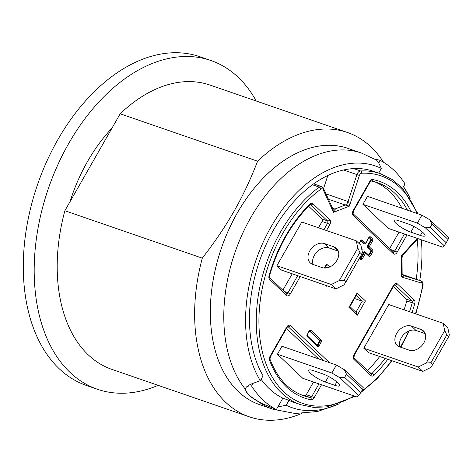 <?xml version="1.0" encoding="UTF-8"?>
<svg xmlns="http://www.w3.org/2000/svg" width="473" height="473" viewBox="0 0 473 473"><rect width="100%" height="100%" fill="white"/><g stroke="black" fill="none" stroke-linecap="round" stroke-linejoin="round"><path stroke-width="0.71" d="M378.737 163.043C377.223 160.743 376.283 159.685 375.905 159.856C376.283 159.478 377.732 159.649 380.251 160.388L378.737 163.043L381.339 168.447A127.828 82.207 109 0 0 270.887 227.158A127.828 82.207 109 0 0 260.286 380.67L263.077 375.781A122.188 78.583 -71 0 1 312.417 184.76A122.188 78.583 -71 0 1 353.757 168.601A122.188 78.583 -71 0 1 373.605 171.338L380.41 173.686A122.188 78.583 109 0 0 360.562 170.948A4.7 3.021 109 0 0 356.902 174.62L348.087 201.522A4.7 3.021 -71 0 1 345.219 205.01L349.358 206.151C349.328 203.597 348.903 202.054 348.087 201.522L325.998 193.9M261.096 379.251A122.188 78.583 109 0 0 282.866 398.165L288.962 400.359L286.171 405.249L277.882 406.898L276.374 409.553L263.745 404.226C257.531 401.305 252.688 398.26 249.212 395.091C245.942 391.857 244.902 389.314 246.084 387.458C247.184 386.015 249.519 384.644 253.079 383.349L260.286 380.67M312.417 184.76L319.222 187.107A122.188 78.583 109 0 0 256.845 307.556A122.188 78.583 109 0 0 300.704 404.705L293.899 402.357A122.188 78.583 -71 0 1 288.962 400.359M263.745 404.226L258.489 401.725C250.341 397.16 246.019 393.057 245.522 389.415L246.084 387.458C246.93 386.258 248.757 385.773 251.565 385.998L253.079 383.349M317.076 345.089A0.94 0.603 109 0 0 317.454 344.693L319.269 341.506A0.94 0.603 109 0 0 319.263 340.27L309.431 330.934M364.044 243.701A0.94 0.603 -71 0 1 363.867 243.678A0.94 0.603 -71 0 1 363.719 243.589L360.822 240.834M360.213 258.217A0.94 0.603 109 0 0 360.592 257.82L363.772 252.239A0.94 0.603 -71 0 1 364.541 251.79A0.94 0.603 -71 0 1 364.689 251.884M368.467 254.994A0.94 0.603 109 0 0 368.845 254.598L370.661 251.405A0.94 0.603 109 0 0 370.655 250.17L367.42 247.101A0.94 0.603 -71 0 1 367.415 245.865L370.596 240.284A0.94 0.603 109 0 0 370.59 239.048L369.076 237.612M323.556 188.556L327.842 175.471M354.076 395.984A120.313 77.371 -71 0 1 260.593 342.996A120.313 77.371 -71 0 1 320.907 189.147A2.82 1.815 -71 0 1 323.124 189.626A1.88 1.194 -24.6 0 0 323.473 188.372L332.85 208.889L333.506 212.342C335.097 210.597 335.564 209.498 334.902 209.042A4.7 3.021 -71 0 1 333.347 209.119A4.7 3.021 -71 0 1 333.347 209.113A4.7 3.021 -71 0 1 332.832 208.847M417.901 238.611L403.28 254.569L401.512 255.668L402.044 257.767L402.145 273.968L401.642 277.03C403.41 276.374 403.972 275.871 403.333 275.523A4.7 3.021 -71 0 1 403.262 275.499L402.115 274.127M348.92 307.373L349.789 306.788L356.778 294.537L357.103 293.024L348.92 307.373L357.239 315.278L365.428 300.923L362.229 301.171L354.514 298.51M357.239 315.278L356.299 312.612L349.919 306.557M324.85 268.055L326.269 265.566L326.595 264.058L324.33 268.031M326.683 285.692L326.731 286.307L327.02 285.804M389.705 248.455L399.035 232.101M402.02 208.28A112.757 72.517 109 0 0 374.598 181.756M444.218 245.735L442.687 247.16L388.256 228.382L362.921 204.33L367.474 196.36L421.904 215.138L417.357 223.114L425.357 227.826L444.218 245.735L446.234 242.732L430.146 227.454L425.357 227.826M404.054 309.827A112.757 72.517 109 0 0 406.78 300.988A1.88 1.206 109 0 0 406.49 299.167L393.329 286.668M367.509 370.578A112.757 72.517 109 0 0 379.701 356.512M426.173 363.069L418.227 367.007L422.85 371.394L368.414 352.616L363.796 348.229L388.717 304.535L443.148 323.313L444.726 330.538L426.173 363.069L430.962 362.696L446.79 334.949L444.726 330.538M301.106 394.772A112.757 72.517 109 0 0 304.849 395.641A1.88 1.206 109 0 0 306.279 394.713L313.534 381.995M318.577 358.883L286.496 328.428M358.717 395.629L357.186 397.06L302.755 378.282L277.426 354.23L281.973 346.254L336.404 365.038L331.857 373.008L339.856 377.726L358.717 395.629L360.733 392.625L344.646 377.353L339.856 377.726M318.483 227.773L322.078 221.476A1.88 1.206 109 0 0 322.06 218.999L308.609 206.228M282.866 290.215L292.231 273.802M339.271 280.56L331.325 284.498L335.942 288.885L281.512 270.101L276.888 265.714L301.809 222.02L356.246 240.804L357.825 248.029L339.271 280.56L344.06 280.187L359.888 252.44L357.825 248.029M325.359 382.054A12.221 2.631 29.7 0 1 313.776 375.929A12.221 2.631 29.7 0 1 308.733 370.294A12.221 2.631 29.7 0 1 313.339 370.643L322.864 373.93A12.221 2.631 29.7 0 1 334.446 380.055A12.221 2.631 29.7 0 1 339.49 385.69A12.221 2.631 29.7 0 1 334.884 385.341L325.359 382.054L328.546 376.455M398.84 220.743L408.365 224.031A12.221 2.631 29.7 0 1 419.947 230.162A12.221 2.631 29.7 0 1 424.985 235.791A12.221 2.631 29.7 0 1 420.385 235.442L410.854 232.154A12.221 2.631 29.7 0 1 399.277 226.029A12.221 2.631 29.7 0 1 394.234 220.394A12.221 2.631 29.7 0 1 398.84 220.743M312.694 264.33A12.221 8.981 133.5 0 1 310.193 262.822A12.221 8.981 133.5 0 1 310.826 249.283A12.221 8.981 133.5 0 1 324.519 243.595L334.044 246.882A12.221 8.981 133.5 0 1 336.545 248.39A12.221 8.981 133.5 0 1 335.913 261.93A12.221 8.981 133.5 0 1 322.219 267.612L312.694 264.33M338.307 251.145L329.143 247.988A12.221 8.981 -46.5 0 0 316.88 251.997A12.221 8.981 -46.5 0 0 313.055 264.454M399.602 346.839A12.221 8.981 133.5 0 1 397.101 345.337A12.221 8.981 133.5 0 1 397.734 331.798A12.221 8.981 133.5 0 1 411.421 326.11L420.952 329.397A12.221 8.981 133.5 0 1 423.453 330.899A12.221 8.981 133.5 0 1 422.815 344.439A12.221 8.981 133.5 0 1 409.127 350.126L399.602 346.839M425.209 333.66L416.045 330.497A12.221 8.981 -46.5 0 0 403.788 334.512A12.221 8.981 -46.5 0 0 399.963 346.963M430.146 227.454L431.967 224.267L448.055 239.539L446.234 242.732M448.055 239.539L448.765 237.759L429.904 219.856L431.967 224.267M429.904 219.856L421.904 215.138M446.79 334.949L448.641 336.705L432.813 364.452L430.962 362.696M422.85 371.394L430.797 367.456L432.813 364.452M443.148 323.313L447.771 327.7L449.35 334.925L448.641 336.705M344.646 377.353L346.467 374.167L362.555 389.439L360.733 392.625M362.555 389.439L363.264 387.659L344.403 369.75L346.467 374.167M344.403 369.75L336.404 365.038M359.888 252.44L361.739 254.196L345.911 281.943L344.06 280.187M335.942 288.885L343.889 284.947L345.911 281.943M356.246 240.804L360.869 245.191L362.448 252.416L361.739 254.196M277.426 354.23L331.857 373.008M363.796 348.229L418.227 367.007M362.921 204.33L417.357 223.114M276.888 265.714L331.325 284.498M402.57 188.301L405.054 183.944A135.349 87.044 109 0 0 380.251 160.388M251.565 385.998A135.349 87.044 109 0 0 276.374 409.553M282.866 398.165L277.882 406.898M403.546 186.593L407.223 193.025L406.957 193.492M378.684 173.094L381.339 168.447M417.239 239.338A122.188 78.583 -71 0 1 416.205 279.236M257.608 161.21C243.264 197.992 227.738 225.207 202.308 258.157L64.866 210.739L120.166 113.792L257.608 161.21A150.39 96.717 109 0 1 347.424 132.475A150.39 96.717 109 0 1 383.573 162.28M347.424 132.475L209.982 85.057A150.39 96.717 109 0 0 120.166 113.792M64.866 210.739A150.39 96.717 109 0 0 111.876 369.383L249.318 416.808A150.39 96.717 109 0 0 301.608 413.532M202.308 258.157A150.39 96.717 109 0 0 225.603 402.216A150.39 96.717 109 0 0 249.318 416.808M286.171 405.249A127.828 82.207 109 0 0 338.089 404.214M419.77 280.465A127.828 82.207 109 0 0 421.354 239.799M409.541 197.129A127.828 82.207 109 0 0 407.223 193.025M261.066 405.125A135.538 87.168 -71 0 1 238.232 391.496A135.538 87.168 -71 0 1 229.015 229.109A135.538 87.168 -71 0 1 349.47 148.912M376.218 159.933L361.461 153.051L348.016 148.416A135.514 87.15 109 0 0 228.536 230.197A135.514 87.15 109 0 0 238.244 391.478A135.514 87.15 109 0 0 259.618 404.628L273.063 409.263L295.128 413.485L317.673 411.48L339.33 403.794M256.242 101.021A173.887 111.829 109 0 0 238.262 77.365A173.887 111.829 109 0 0 210.84 60.497A173.887 111.829 109 0 0 57.535 165.438A173.887 111.829 109 0 0 69.992 372.375A173.887 111.829 109 0 0 97.408 389.249A173.887 111.829 109 0 0 158.142 385.347M112.006 128.088A135.514 87.15 109 0 0 69.98 201.776M210.84 60.497L199.955 56.736A173.887 111.829 109 0 0 46.644 161.677A173.887 111.829 109 0 0 59.101 368.621A173.887 111.829 109 0 0 86.524 385.495L97.408 389.249M307.255 334.192A1.88 1.206 109 0 0 307.273 336.664L317.442 346.319A1.88 1.206 109 0 0 319.275 345.603L321.096 342.417A1.88 1.206 109 0 0 321.078 339.939L310.909 330.284A1.88 1.206 109 0 0 309.076 330.999L307.391 334.423L309.679 330.763A0.94 0.603 -71 0 1 309.774 330.846L319.943 340.501A0.94 0.603 -71 0 1 319.955 341.743L318.134 344.929A0.94 0.603 -71 0 1 317.389 345.385M321.096 342.417L319.269 341.506M319.263 340.27L319.943 340.501A0.94 0.692 -46.5 0 0 321.078 339.939M317.442 346.319A0.94 0.692 -46.5 0 0 317.407 345.402L307.237 335.747A0.94 0.692 133.5 0 1 307.273 336.664M317.454 344.693L319.275 345.603M310.909 330.284A0.94 0.692 133.5 0 1 309.774 330.846L309.614 330.793M417.328 238.41L401.512 255.668L401.642 277.03L421.538 283.067A2.82 1.815 -71 0 1 422.549 285.651A120.313 77.371 -71 0 1 415.454 313.759M408.601 331.124A120.313 77.371 -71 0 1 400.359 347.105M391.614 360.621A120.313 77.371 -71 0 1 361.567 391.165M323.124 189.626L333.506 212.342L349.358 206.151L359.415 175.442A2.82 1.815 -71 0 1 361.614 173.236A120.313 77.371 -71 0 1 417.056 213.465M359.385 258.317L360.58 259.446A1.88 1.206 109 0 0 362.413 258.731L365.599 253.15L368.834 256.224A1.88 1.206 109 0 0 370.666 255.503L372.488 252.316A1.88 1.206 109 0 0 372.47 249.845L369.236 246.77L372.417 241.189A1.88 1.206 109 0 0 372.405 238.717L370.554 236.961A1.88 1.206 109 0 0 368.721 237.677L365.534 243.258L362.3 240.189A1.88 1.206 109 0 0 360.467 240.905L359.019 243.441M329.681 266.985L326.595 264.058M325.731 285.361L326.731 286.307M412.001 312.564A114.637 73.723 109 0 0 414.78 303.565A3.76 2.418 109 0 0 414.206 299.917L397.267 283.83A3.76 2.418 109 0 0 393.595 285.266L354.029 354.632A3.76 2.418 109 0 0 354.058 359.581L371.003 375.663A3.76 2.418 109 0 0 373.871 375.284A114.637 73.723 109 0 0 387.783 359.297M326.476 230.534L329.805 224.699A3.76 2.418 109 0 0 329.776 219.756L312.836 203.668A3.76 2.418 109 0 0 309.969 204.052A114.637 73.723 109 0 0 269.06 275.771A3.76 2.418 109 0 0 269.628 279.413L286.573 295.501A3.76 2.418 109 0 0 290.239 294.064L300.225 276.557M329.445 362.637L290.428 325.59A3.76 2.418 109 0 0 286.762 327.02L270.095 356.246A3.76 2.418 109 0 0 269.569 360.32A114.637 73.723 109 0 0 311.151 399.797A3.76 2.418 109 0 0 314.007 397.941L321.528 384.756M410.99 211.372A114.637 73.723 109 0 0 372.689 179.533A3.76 2.418 109 0 0 369.827 181.39L353.16 210.615A3.76 2.418 109 0 0 353.189 215.558L393.406 253.741A3.76 2.418 109 0 0 397.072 252.31L407.028 234.856M365.428 300.923L357.103 293.024M367.42 247.101L368.1 247.332A0.94 0.692 -46.5 0 0 369.236 246.77L368.095 246.096A0.94 0.603 109 0 0 368.1 247.332L371.335 250.406A0.94 0.603 -71 0 1 371.34 251.642L369.525 254.829A0.94 0.603 -71 0 1 368.78 255.29L365.564 252.233A0.94 0.692 -46.5 0 0 365.369 252.115A0.94 0.603 109 0 0 365.221 252.026A0.94 0.603 109 0 0 364.452 252.476L365.599 253.15A0.94 0.692 -46.5 0 0 365.564 252.233A0.94 0.94 0 0 0 365.221 252.026L364.541 251.79M372.488 252.316L370.661 251.405M370.655 250.17L371.335 250.406A0.94 0.692 -46.5 0 0 372.47 249.845M368.834 256.224A0.94 0.692 -46.5 0 0 368.798 255.308M368.845 254.598L370.666 255.503M369.301 237.446A0.94 0.603 -71 0 1 369.419 237.523L371.27 239.279A0.94 0.603 -71 0 1 371.275 240.515L368.095 246.096L367.415 245.865M372.417 241.189L370.596 240.284M370.59 239.048L371.27 239.279A0.94 0.692 -46.5 0 0 372.405 238.717M363.772 252.239L364.452 252.476L361.271 258.057A0.94 0.603 -71 0 1 360.527 258.518M360.58 259.446A0.94 0.692 -46.5 0 0 360.544 258.53L359.711 257.744M360.592 257.82L362.413 258.731M370.554 236.961A0.94 0.692 133.5 0 1 369.419 237.523L369.253 237.47M369.271 237.434L368.721 237.677M361.053 240.674A0.94 0.603 -71 0 1 361.165 240.751L364.399 243.826A0.94 0.603 109 0 0 364.547 243.914A0.94 0.94 0 0 0 365.67 243.489L365.534 243.258A0.94 0.692 133.5 0 1 364.399 243.826L363.719 243.589M361.674 248.609A0.94 0.692 133.5 0 1 361.898 249.638L362.034 249.868A0.94 0.94 0 0 0 361.863 248.721L361.579 248.449M362.3 240.189A0.94 0.692 133.5 0 1 361.165 240.751L361 240.692M361.017 240.656L360.467 240.905M328.428 199.222L345.219 205.01L334.902 209.042L332.549 208.232M343.522 170.002L359.415 175.442M323.473 188.372L321.575 186.593A4.7 3.021 109 0 0 319.222 187.107A1.88 1.052 53.7 0 1 320.907 189.147M422.549 285.651A1.88 0.361 9.6 0 0 423.045 285.497C423.288 282.925 422.555 281.37 420.834 280.832A4.7 3.021 109 0 0 420.763 280.808A1.88 1.437 106.9 0 1 421.538 283.067M361.614 173.236A1.88 1.395 -92.9 0 0 360.562 170.948L353.757 168.601M420.834 280.832L402.174 274.393L420.763 280.808L403.209 275.481M356.24 295.483L362.229 301.171L355.915 312.245M325.731 266.512L327.109 267.824M404.474 233.981L394.789 250.962A1.88 1.206 -71 0 1 393.305 251.878M393.406 253.741A1.88 1.384 -46.5 0 0 393.341 251.908L353.124 213.725A1.88 1.384 133.5 0 1 353.189 215.558M390.946 249.632L394.789 250.962A1.88 0.402 29.7 0 1 397.072 252.31M353.16 210.615A1.88 0.402 29.7 0 1 353.432 211.076L370.099 181.857A1.88 0.402 -150.3 0 0 369.827 181.39M372.689 179.533A1.88 1.431 100.8 0 1 371.015 180.923M371.122 180.928A112.757 72.517 -71 0 1 377.336 182.608A112.757 72.517 -71 0 1 407.46 210.154M354.029 354.632A1.88 0.402 29.7 0 1 354.301 355.093L393.867 285.727A1.88 0.402 -150.3 0 0 393.595 285.266M394.766 284.799A1.88 1.206 -71 0 1 394.996 284.959L411.936 301.041A1.88 1.206 -71 0 1 412.22 302.868A112.757 72.517 -71 0 1 409.5 311.701M397.267 283.83A1.88 1.384 133.5 0 1 394.996 284.959L394.665 284.847M414.78 303.565L406.78 300.988M406.49 299.167L411.936 301.041A1.88 1.384 -46.5 0 0 414.206 299.917M354.301 355.093L353.993 357.748A1.88 1.384 133.5 0 1 354.058 359.581M385.146 358.386A112.757 72.517 -71 0 1 371.985 373.41A1.88 1.206 -71 0 1 370.903 373.8M371.003 375.663A1.88 1.384 -46.5 0 0 370.933 373.83L353.993 357.748M369.638 372.6L371.985 373.41A1.88 0.887 45.7 0 1 373.871 375.284M318.973 383.875L311.725 396.593A1.88 1.206 -71 0 1 310.294 397.521A112.757 72.517 -71 0 1 303.778 395.789C288.631 390.438 277.361 378.234 269.971 359.19A1.88 1.135 159.5 0 1 269.569 360.32M311.151 399.797A1.88 1.431 -79.2 0 0 310.294 397.521L304.849 395.641M306.279 394.713L311.725 396.593A1.88 0.402 29.7 0 1 314.007 397.941M270.095 356.246A1.88 0.402 29.7 0 1 270.367 356.707L269.971 359.19M287.927 326.559A1.88 1.206 -71 0 1 288.158 326.713L324.017 360.763M290.428 325.59A1.88 1.384 133.5 0 1 288.158 326.713L287.832 326.601M287.862 326.53L287.034 327.487A1.88 0.402 -150.3 0 0 286.762 327.02M310.329 204.638A1.88 1.206 -71 0 1 310.566 204.791L327.505 220.879A1.88 1.206 -71 0 1 327.523 223.351L323.928 229.653M329.805 224.699A1.88 0.402 -150.3 0 0 327.523 223.351L322.078 221.476M322.06 218.999L327.505 220.879A1.88 1.384 -46.5 0 0 329.776 219.756M297.671 275.682L287.956 292.716A1.88 1.206 -71 0 1 286.472 293.632M286.573 295.501A1.88 1.384 -46.5 0 0 286.502 293.668L269.563 277.58A1.88 1.384 133.5 0 1 269.628 279.413M284.107 291.392L287.956 292.716A1.88 0.402 29.7 0 1 290.239 294.064M310.264 204.614L309.921 204.927A1.88 0.887 -134.3 0 0 309.969 204.052M312.836 203.668A1.88 1.384 133.5 0 1 310.566 204.791L310.235 204.679M269.06 275.771L269.509 275.806L269.563 277.58M336.841 381.9L334.884 385.341M422.342 232.007L420.385 235.442M410.854 232.154L414.046 226.561M324.519 243.595L329.143 247.988M411.421 326.11L416.045 330.497M334.044 246.882L338.177 250.808M420.952 329.397L425.085 333.317M258.489 401.725A135.514 87.15 109 0 0 273.063 409.263M361.461 153.051A135.514 87.15 109 0 0 244.772 228.914A135.514 87.15 109 0 0 245.522 389.415M307.391 334.423L307.237 335.747M365.67 243.489L368.857 237.907M359.196 243.607L360.603 241.135M364.547 243.914L363.867 243.678M333.347 209.113L332.738 208.717M321.575 186.593L313.658 183.861M300.704 404.705L313.558 407.389L327.145 406.869L355.052 396.321M360.739 392.62L377.194 378.607L392.105 360.787M400.814 347.259L409.204 330.869M415.868 313.901L423.045 285.497M418.026 213.802L402.564 188.289L392.188 179.504L380.41 173.686M402.015 257.679L403.209 254.604M353.124 213.725L353.432 211.076M377.336 182.608L371.033 180.917L370.099 181.857M393.867 285.727L394.701 284.776M270.367 356.707L287.034 327.487M309.921 204.927C291.262 223.534 277.787 247.16 269.509 275.806M405.243 189.064L410.257 198.222"/></g></svg>
